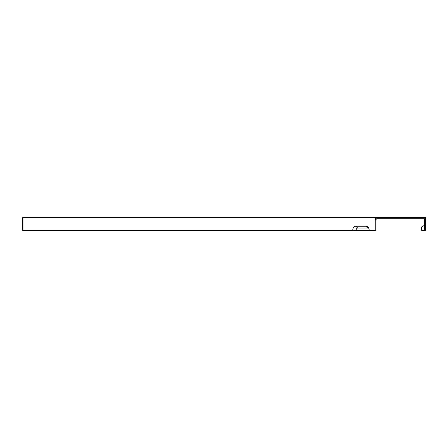 <?xml version="1.0" encoding="UTF-8"?>
<svg xmlns="http://www.w3.org/2000/svg" width="448" height="448" viewBox="0 0 448 448"><rect width="100%" height="100%" fill="white"/><g stroke="black" fill="none" stroke-linecap="round" stroke-linejoin="round"><path stroke-width="0.67" d="M368.648 228.038A2.285 1.618 -90 0 0 368.43 228.015L357.739 228.015A2.285 1.618 90 0 0 356.121 230.3L375.911 230.3L375.911 219.716L375.2 219.716L375.2 230.3M369.141 230.3A4.032 2.85 90 0 0 367.937 227.007A4.032 2.85 90 0 0 366.29 226.268L355.6 226.268A4.032 2.85 90 0 0 352.75 230.3L356.121 230.3M424.592 225.26L421.568 227.007L421.568 230.3L425.6 230.3L425.6 217.7L22.4 217.7L22.4 230.3L22.988 230.3L22.988 217.7M378.05 217.7L378.05 218.708L424.592 218.708L424.592 230.3M378.05 218.708L376.628 218.708L375.911 219.716M352.75 230.3L22.988 230.3M375.2 219.716L375.911 217.7M355.6 226.268L357.739 228.015M366.29 226.268L368.43 228.015"/></g></svg>
